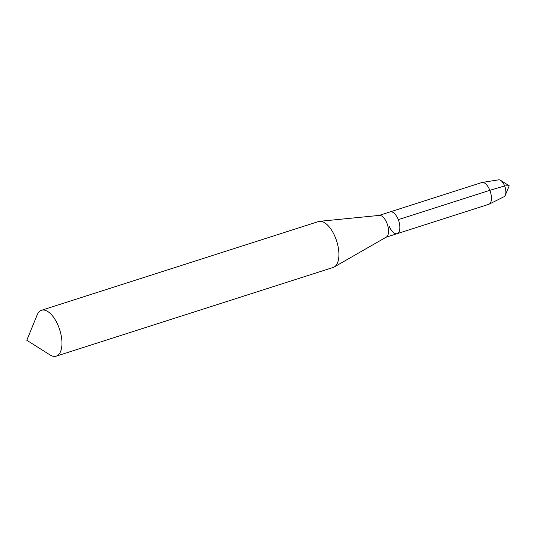 <?xml version="1.0" encoding="UTF-8"?>
<svg xmlns="http://www.w3.org/2000/svg" width="536" height="536" viewBox="0 0 536 536"><rect width="100%" height="100%" fill="white"/><g stroke="black" fill="none" stroke-linecap="round" stroke-linejoin="round"><path stroke-width="0.8" d="M500.644 180.377L509.2 185.764L504.631 185.952A8.884 4.181 -107.8 0 0 500.644 180.377A8.884 4.181 -107.8 0 0 498.648 179.848L482.125 182.461A11.437 5.387 -107.8 0 0 481.743 182.555L379.133 215.418M509.2 185.764L505.368 195.124A8.884 4.181 72.2 0 0 504.631 185.952L489.837 190.32A11.437 5.387 -107.8 0 0 482.125 182.461M505.368 195.124A8.884 4.181 72.2 0 1 504.048 196.719L489.087 204.189A11.437 5.387 72.2 0 0 489.837 190.32L398.268 219.646A11.437 5.387 -107.8 0 0 390.181 211.881A11.437 5.387 -107.8 0 1 398.268 219.646A11.437 5.387 72.2 0 1 397.156 233.663A11.437 5.387 72.2 0 1 389.062 225.897M489.087 204.189A11.437 5.387 72.2 0 1 488.718 204.337L386.108 237.207M319.617 221.321A24.093 11.35 -107.8 0 1 335.536 237.917A24.093 11.35 72.2 0 1 334.243 266.982L386.349 237.066A11.437 5.387 72.2 0 0 386.965 223.271A11.437 5.387 -107.8 0 0 379.408 215.392L319.617 221.321A24.093 11.35 -107.8 0 0 318.491 221.556L41.54 310.264A24.093 11.35 -107.8 0 0 37.192 314.893L26.8 340.28L50.009 354.912A24.093 11.35 72.2 0 0 56.24 356.152A24.093 11.35 72.2 0 0 58.585 326.625A24.093 11.35 -107.8 0 0 41.54 310.264M398.268 219.646A11.437 5.387 72.2 0 1 397.156 233.663M334.243 266.982A24.093 11.35 72.2 0 1 333.191 267.444L56.24 356.152"/></g></svg>
